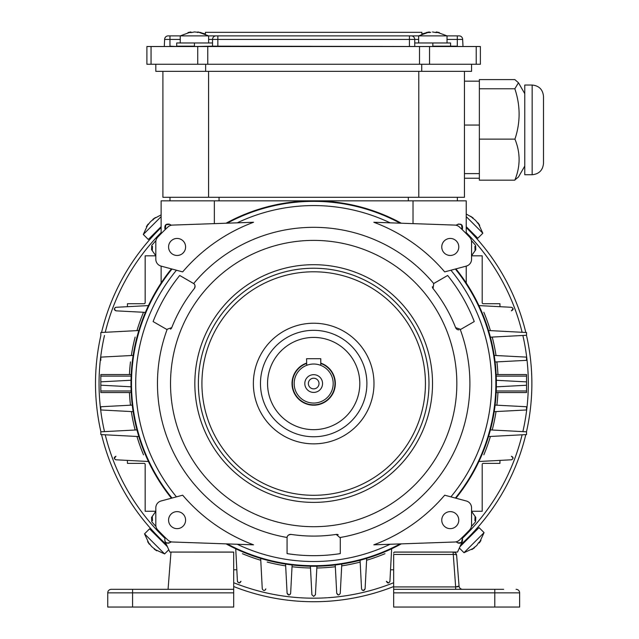 <?xml version="1.0" encoding="UTF-8"?>
<svg xmlns="http://www.w3.org/2000/svg" width="639" height="639" viewBox="0 0 639 639"><rect width="100%" height="100%" fill="white"/><g stroke="black" fill="none" stroke-linecap="round" stroke-linejoin="round"><path stroke-width="0.96" d="M191.5 32.541L194.432 31.95L191.5 32.541L187.994 32.541L190.925 31.95L187.994 32.541L190.925 31.95L190.925 32.485M169.958 46.527L164.279 46.527L164.63 39.426A3.546 3.546 0 0 1 168.185 35.88L457.316 35.88L447.028 35.88L436.349 31.95L435.774 32.533L439.289 32.541L436.349 31.95L439.289 32.541L436.349 31.95L447.028 35.88L447.028 42.973M180.246 39.426L169.958 39.426L169.958 46.168L176.34 46.527M194.432 46.527L212.531 46.168L212.531 39.426A3.546 3.546 0 0 1 216.078 35.88L217.851 35.88L217.851 46.168L432.843 46.527M450.583 46.168L450.583 42.973L432.843 42.973L432.843 46.168L457.316 46.168L457.316 35.88L459.098 35.88A3.546 3.546 0 0 1 462.644 39.426L462.995 46.527L457.316 46.527M409.423 46.527L409.423 39.426L208.626 39.426M194.432 42.973L194.432 46.168L176.699 46.168L176.699 42.973L212.531 42.973M212.531 46.168L217.851 46.168M418.649 39.426L414.751 39.426L414.751 46.168M432.843 42.973L414.751 42.973M414.751 39.426A3.546 3.546 0 0 0 411.196 35.88A3.546 3.546 0 0 1 414.751 39.426L409.423 39.426L409.423 35.88M164.63 39.426L169.958 39.426L169.958 35.88L168.185 35.88M197.491 32.525L197.946 31.95L205.431 33.971L205.431 32.333L421.844 32.333L421.844 33.971L429.328 31.95L429.328 32.485M476.223 46.527L480.384 46.527L480.384 64.259L476.223 64.259L476.223 46.527L429.544 46.527L429.544 64.259L476.223 64.259M146.898 46.527L146.898 64.259L146.898 46.527L207.763 46.527L207.763 64.259L429.544 64.259M419.511 64.259L419.511 46.527L207.763 46.527M419.511 46.527L429.544 46.527M146.898 64.259L207.763 64.259M306.688 365.324L306.584 358.711L320.778 358.711L320.778 365.364M148.448 224.513L148.072 224.129L146.411 226.621L150.556 221.645L155.525 217.508L153.033 219.161L155.525 217.508M161.132 214.872L153.033 219.161L153.12 219.888M148.072 224.129L143.296 234.465L161.132 216.629M143.296 234.465L148.312 239.481L161.132 226.661M177.091 238.443A8.515 8.515 0 0 0 169.718 251.215A8.515 8.515 0 0 0 184.471 251.215A8.515 8.515 0 0 0 177.091 238.443M393.68 553.126A1.062 1.062 0 0 1 394.383 552.12L453.099 552.064A3.546 3.546 0 0 1 456.629 555.331L459.05 586.043A3.546 3.546 0 0 0 462.588 589.31M456.629 555.331A3.546 1.15 175.5 0 0 453.099 554.452L393.672 554.452L393.672 589.31L503.652 589.31M458.107 586.762L455.655 586.921L459.05 586.043M393.672 592.856L393.672 607.05L519.619 607.05L519.619 592.856L393.672 592.856L393.672 589.31M519.619 607.05L519.619 603.504M519.619 592.856A3.546 3.546 0 0 0 516.072 589.31M393.672 586.921L455.655 586.921L455.655 589.31M524.771 166.068L518.461 177.003L514.938 179.886C520.481 166.3 520.481 152.713 514.938 139.126C520.521 122.384 520.489 105.603 514.834 88.773L518.461 82.758L514.834 79.595L479.362 79.595L479.362 178.233L464.457 178.233M514.834 180.166L479.362 180.166L479.362 173.624L464.457 173.624M479.362 81.169L464.457 81.169M479.362 125.06L464.457 125.06M161.132 227.556A218.187 218.187 0 0 0 153.807 235.072L154.175 234.673A218.187 218.187 0 0 1 161.132 227.556A218.187 218.187 0 0 0 101.553 332.488M100.906 335.275A218.187 218.187 0 0 0 100.906 431.812M101.553 434.6A218.187 218.187 0 0 0 166.428 544.54L164.814 543.054M233.69 586.538A218.187 218.187 0 0 0 393.672 586.538M473.187 532.415L473.555 532.015A218.187 218.187 0 0 1 463.65 542.016L460.935 544.548A218.187 218.187 0 0 0 525.809 434.6M526.464 431.812A218.187 218.187 0 0 0 526.464 335.275M525.809 332.488A218.187 218.187 0 0 0 466.23 227.556A218.187 218.187 0 0 1 472.157 233.578L471.79 233.187M466.23 232.556A214.64 214.64 0 0 1 522.111 332.288M522.862 335.467A214.64 214.64 0 0 1 522.862 431.621M522.111 434.8A214.64 214.64 0 0 1 462.5 538.214A214.64 214.64 0 0 0 471.047 529.507L472.812 527.574M393.672 582.72A214.64 214.64 0 0 1 233.69 582.72M164.862 538.214A214.64 214.64 0 0 1 157.713 531.001L158.089 531.392A214.64 214.64 0 0 0 164.862 538.214A214.64 214.64 0 0 1 105.251 434.8M104.5 431.621A214.64 214.64 0 0 1 104.5 335.467M105.251 332.288A214.64 214.64 0 0 1 161.132 232.556A214.64 214.64 0 0 0 156.315 237.58M155.581 533.9L155.205 533.509A218.187 218.187 0 0 0 165.205 543.422M474.665 530.809L478.339 526.696M475.296 236.973L476.99 238.85M156.683 237.189L153.2 241.015M157.713 531.001L156.795 530.027M470.679 529.899L474.162 526.073M469.649 236.087L470.568 237.061M473.116 239.849L469.282 235.703M200.878 32.541L194.432 31.95M472.716 218.306L473.092 217.931L470.608 216.278L475.576 220.415L479.721 225.383L478.06 222.899L479.721 225.383M466.23 216.629L482.836 233.227L478.06 222.899L477.333 222.979M466.23 226.661L477.812 238.243L482.836 233.227M169.998 200.838L169.998 197.291M219.049 200.838L219.049 197.291M408.321 200.838L408.321 197.291M457.364 200.838L457.364 197.291M514.834 88.773L479.362 88.773M514.938 139.126L479.362 139.126M532.151 85.035L532.151 174.727L524.771 174.727L524.771 85.035L532.151 85.035C539.044 85.714 542.831 89.492 543.501 96.393L543.501 163.376L543.501 96.393M306.584 363.471A21.287 21.287 0 0 0 316.089 404.695A21.287 21.287 0 0 0 320.778 363.471M333.191 383.544A19.513 19.513 0 0 0 303.924 366.642A19.513 19.513 0 0 0 303.924 400.445A19.513 19.513 0 0 0 333.191 383.544M304.811 383.544A8.866 8.866 0 0 1 318.118 375.86A8.866 8.866 0 0 1 318.118 391.228A8.866 8.866 0 0 1 304.811 383.544M308.357 383.544A5.32 5.32 0 0 0 316.345 388.153A5.32 5.32 0 0 0 316.345 378.935A5.32 5.32 0 0 0 308.357 383.544M430.271 32.421L426.397 32.541L429.328 31.95L426.397 32.541L429.328 31.95L418.649 35.88L418.649 42.973M432.491 31.982L435.774 32.541M430.758 32.285L429.911 32.541M478.915 542.575L479.298 542.958L480.951 540.466L478.467 542.95L476.814 545.442L471.838 549.58L474.33 547.927L471.838 549.58M479.298 542.958L484.066 532.622L463.994 552.695L474.33 547.927L474.242 547.2M484.066 532.622L479.05 527.606L459.96 546.696M127.409 460.392L127.425 463.371L144.102 463.371A1.062 1.062 0 0 1 145.165 464.433L145.165 511.264L155.812 511.264M526.544 379.111L526.544 385.253L496.359 386.835M458.307 224.017L461.526 224.712L462.141 229.569M456.078 225.24L457.077 224.632C461.238 223.267 463.011 224.744 462.404 229.074M161.132 233.626L161.132 200.838L413.018 200.838L413.018 223.626M214.345 200.838L214.345 223.626M165.221 229.569L165.836 224.712L164.966 229.074C164.359 224.744 166.132 223.259 170.286 224.632L171.284 225.24M165.844 224.704L169.942 224.401L165.844 224.704M466.23 233.626L466.23 200.838L413.018 200.838M499.938 306.688L499.938 303.717L483.26 303.717A1.062 1.062 0 0 1 482.197 302.654L482.197 255.824L471.558 255.824M466.23 282.997L466.23 266.12M511.967 307.423L511.4 307.295C513.708 308.429 513.708 309.611 511.4 310.834L513.037 308.709M478.923 305.594L511.4 307.295M488.531 330.531L526.544 332.52L526.544 335.275L490.409 337.168M494.211 355.428L526.544 357.121L526.544 360.34L495.113 361.986M526.544 392.53L496.168 392.53L526.544 392.53L526.544 390.972L496.239 390.972M496.359 380.301L526.544 381.882L526.544 374.558L496.168 374.558M526.544 390.972L526.544 385.245M495.113 405.102L526.544 406.747L526.544 409.966L494.211 411.66M490.409 429.919L526.544 431.82L526.544 434.568L488.531 436.557M511.959 459.673L513.037 458.379M513.077 457.947L511.4 456.254C513.564 457.276 513.564 458.459 511.4 459.792L478.923 461.494M462.141 537.519L462.404 538.014C463.011 542.343 461.23 543.829 457.077 542.455L456.078 541.848M471.558 511.264L482.197 511.264L482.197 464.433A1.062 1.062 0 0 1 483.26 463.371L499.938 463.371L499.938 460.399M394.383 552.064L457.532 552.064L462.484 541.113A3.546 3.546 0 0 1 457.42 542.687M390.533 569.796L393.672 569.796M389.806 581.833L389.934 581.258C388.792 583.567 387.617 583.567 386.387 581.258L388.52 582.904M391.635 548.789L389.934 581.258M361.946 589.869L363.272 590.532L365.101 588.846C363.911 591.115 362.728 591.115 361.554 588.846L360.061 560.267M366.698 558.39L365.101 588.846M341.793 564.077L340.267 593.272C339.045 595.476 337.863 595.476 336.721 593.272L338.446 594.949M335.227 564.716L336.721 593.272L335.235 564.972M311.888 594.725L313.685 596.411L311.888 594.725L310.394 566.218M316.928 566.226L315.434 594.725L313.685 596.411M290.114 594.446L290.641 593.272C289.483 595.532 288.301 595.532 287.095 593.272L288.924 594.949M287.095 593.272L285.569 564.077M292.127 564.972L290.641 593.272L292.135 564.716M265.417 589.869L265.808 588.846C264.714 591.059 263.532 591.059 262.262 588.846L260.672 558.39M237.556 581.825L238.85 582.904M239.274 582.944L240.975 581.258C239.952 583.423 238.77 583.423 237.428 581.258L235.727 548.789M171.284 541.848L170.286 542.455C166.124 543.821 164.351 542.343 164.966 538.014L165.221 537.519M233.69 569.796L236.829 569.796M169.055 543.07A3.546 3.546 0 0 1 164.878 541.113L169.83 552.064L232.979 552.12M115.395 459.665L115.963 459.792C113.654 458.658 113.654 457.476 115.963 456.254L114.325 458.379M148.44 461.494L115.963 459.792M138.831 436.557L100.818 434.568L100.818 431.812L136.962 429.919M133.152 411.66L100.818 409.966L100.818 406.747L132.249 405.102M131.123 390.972L100.818 390.972L100.818 385.205L100.818 392.53L131.195 392.53L100.818 392.53M114.285 309.14L115.963 310.834L145.676 312.391M115.403 307.415L114.325 308.709M145.404 312.375L115.963 310.834C113.798 309.811 113.798 308.629 115.963 307.295L148.44 305.594M100.818 335.267L100.818 332.52L138.831 330.531M100.818 360.34L100.818 357.121L133.152 355.428M131.123 376.115L100.818 376.115L100.818 381.834L131.003 380.253M131.195 374.558L100.818 374.558L131.195 374.558L100.818 374.558L100.818 376.115M131.003 386.787L100.818 385.205L100.818 381.834M155.812 255.824L145.165 255.824L145.165 302.654A1.062 1.062 0 0 1 144.102 303.717L127.425 303.717L127.425 306.688M161.132 266.12L161.132 282.997M169.055 224.017L165.836 224.712L164.966 229.074M526.544 376.115L496.239 376.115M490.145 337.184L526.544 335.275M494.858 362.001L526.544 360.34M526.544 406.747L494.858 405.086M526.544 431.82L490.145 429.903M458.307 543.07L461.534 542.375L462.404 538.014M360.045 560.004L361.554 588.846M137.225 429.903L100.818 431.812M132.513 405.086L100.818 406.747M464.457 71.344L464.457 197.291L162.905 197.291L162.905 71.344M208.578 71.344L208.578 197.291M418.785 197.291L418.785 71.344M471.558 64.259L471.558 71.344L155.812 71.344L155.812 64.259M205.638 64.259L205.638 71.344M421.724 71.344L421.724 64.259M155.948 526.48A212.867 212.867 0 0 1 151.77 521.736L151.563 517.398L155.812 511.336L152.282 516.376L152.489 520.705M474.881 520.705L475.081 516.376L471.558 511.336L475.799 517.398L475.592 521.736A212.867 212.867 0 0 1 471.414 526.48M155.948 240.607A212.867 212.867 0 0 0 151.77 245.352L151.563 249.689L155.812 255.752L152.282 250.712L152.489 246.382M483.843 312.279A184.479 184.479 0 0 1 490.409 330.627M492.214 337.072A184.479 184.479 0 0 1 496.024 355.524M496.886 361.89A184.479 184.479 0 0 1 497.941 374.558M497.941 392.53A184.479 184.479 0 0 1 496.886 405.198M496.024 411.564A184.479 184.479 0 0 1 492.214 430.015M490.409 436.461A184.479 184.479 0 0 1 483.843 454.808M384.95 553.701A184.479 184.479 0 0 1 366.594 560.267M360.156 562.072A184.479 184.479 0 0 1 341.697 565.882M335.331 566.745A184.479 184.479 0 0 1 316.832 567.999M310.49 567.991A184.479 184.479 0 0 1 292.031 566.745M285.665 565.882A184.479 184.479 0 0 1 267.214 562.072M260.768 560.267A184.479 184.479 0 0 1 242.421 553.701M143.519 454.808A184.479 184.479 0 0 1 136.954 436.461M135.148 430.015A184.479 184.479 0 0 1 131.346 411.564M130.476 405.198A184.479 184.479 0 0 1 129.421 392.53M129.421 374.558A184.479 184.479 0 0 1 130.476 361.89M131.346 355.524A184.479 184.479 0 0 1 135.148 337.072M136.954 330.627A184.479 184.479 0 0 1 143.519 312.279M474.881 246.382L475.081 250.712L471.558 255.752L475.799 249.689L475.592 245.352A212.867 212.867 0 0 0 471.414 240.607M154.646 548.781L154.271 549.157L156.755 550.81L151.786 546.672L147.641 541.704L149.302 544.188L147.641 541.704M154.271 549.157L164.598 553.925L144.534 533.861L149.302 544.188L150.029 544.109M167.402 546.696L149.55 528.844L144.534 533.861M459.409 226.981A213.889 213.889 0 0 1 469.633 237.165A7.093 7.093 0 0 1 471.558 242.021L471.558 259.25A7.093 7.093 0 0 1 466.294 266.104L444.688 271.894A172.131 172.131 0 0 0 373.807 222.26L454.824 225.088A7.093 7.093 0 0 1 459.409 226.981M172.538 225.088A7.093 7.093 0 0 0 167.953 226.981A213.889 213.889 0 0 0 157.729 237.165A7.093 7.093 0 0 0 155.812 242.021L155.812 259.25A7.093 7.093 0 0 0 161.068 266.104L182.674 271.894A172.131 172.131 0 0 1 253.555 222.26L172.538 225.088M155.812 507.837A7.093 7.093 0 0 1 161.068 500.984L182.674 495.193A172.131 172.131 0 0 0 253.555 544.827L172.538 542A7.093 7.093 0 0 1 167.953 540.107A213.889 213.889 0 0 1 157.729 529.923A7.093 7.093 0 0 1 155.812 525.066L155.812 507.837M454.824 542A7.093 7.093 0 0 0 459.409 540.107A213.889 213.889 0 0 0 469.633 529.923A7.093 7.093 0 0 0 471.558 525.066L471.558 507.837A7.093 7.093 0 0 0 466.294 500.984L444.688 495.193A172.131 172.131 0 0 1 373.807 544.827L454.824 542M231.55 544.061L228.802 543.965M227.364 543.917L227.236 543.909A182.179 182.179 0 0 0 400.126 543.909L400.11 543.909M393.185 544.156L390.125 544.26A177.969 177.969 0 0 1 237.237 544.26M474.258 321.561L460.687 329.397L474.258 321.561A172.131 172.131 0 0 0 447.651 275.473L434.081 283.309A3.546 3.546 0 0 0 433.713 283.556L447.651 275.473M338.167 534.683A3.546 3.546 0 0 0 336.218 534.42L340.291 537.934A3.546 3.546 0 0 0 340.26 537.487A156.22 156.22 0 0 0 460.288 329.588A3.546 3.546 0 0 0 460.687 329.397L455.615 327.623A152.553 152.553 0 0 0 433.074 288.588L433.713 283.556A156.22 156.22 0 0 0 193.649 283.556A3.546 3.546 0 0 0 193.282 283.309L179.711 275.473L193.649 283.556C195.159 284.467 195.366 286.144 194.288 288.588A3.546 3.546 0 0 0 194.583 284.611M455.615 327.623A3.546 3.546 0 0 0 458.914 329.868M320.778 363.096A21.638 21.638 0 0 1 313.685 405.182A21.638 21.638 0 0 1 306.584 363.096M313.685 436.756A53.213 53.213 0 0 0 359.765 356.937A53.213 53.213 0 0 0 267.597 356.937A53.213 53.213 0 0 0 313.685 436.756A53.213 53.213 0 0 0 359.765 356.937A53.213 53.213 0 0 0 267.597 356.937A53.213 53.213 0 0 0 313.685 436.756A53.213 53.213 0 0 0 359.765 356.937A53.213 53.213 0 0 0 267.597 356.937A53.213 53.213 0 0 0 313.685 436.756M313.685 498.843A115.3 115.3 0 0 0 413.537 325.89A115.3 115.3 0 0 0 213.825 325.89A115.3 115.3 0 0 0 313.685 498.843A115.3 115.3 0 0 0 413.537 325.89A115.3 115.3 0 0 0 213.825 325.89A115.3 115.3 0 0 0 313.685 498.843M340.291 537.934L340.291 553.606L340.291 537.934M287.071 553.606L287.071 537.934L287.071 553.606A172.131 172.131 0 0 0 340.291 553.606M170.549 329.181A3.546 3.546 0 0 0 171.747 327.623L166.675 329.397A3.546 3.546 0 0 0 167.075 329.588A156.22 156.22 0 0 0 287.103 537.487A3.546 3.546 0 0 0 287.071 537.934L287.103 537.487C287.143 535.73 288.485 534.707 291.144 534.42A3.546 3.546 0 0 0 287.55 536.153M291.144 534.42A152.553 152.553 0 0 0 336.218 534.42M166.675 329.397L153.104 321.561L166.675 329.397M153.104 321.561A172.131 172.131 0 0 1 179.711 275.473M194.288 288.588A152.553 152.553 0 0 0 171.747 327.623M432.331 286.767A3.546 3.546 0 0 0 433.074 288.588M455.926 498.204A182.706 182.706 0 0 0 455.926 268.883M458.786 520.13A8.515 8.515 0 0 1 446.014 527.502A8.515 8.515 0 0 1 446.014 512.758A8.515 8.515 0 0 1 458.786 520.13M226.062 543.869A182.706 182.706 0 0 0 401.3 543.869M168.576 520.13A8.515 8.515 0 0 1 181.348 512.758A8.515 8.515 0 0 1 181.348 527.502A8.515 8.515 0 0 1 168.576 520.13M171.436 268.883A182.706 182.706 0 0 0 171.436 498.204M168.576 246.958A8.515 8.515 0 0 1 181.348 239.585A8.515 8.515 0 0 1 181.348 254.33A8.515 8.515 0 0 1 168.576 246.958M233.211 222.971L237.237 222.827A177.969 177.969 0 0 1 390.125 222.827L390.173 222.827M401.3 223.219A182.706 182.706 0 0 0 226.062 223.219M395.829 223.027L398.704 223.123M399.974 223.171L400.126 223.179A182.179 182.179 0 0 0 227.236 223.179M458.786 246.958A8.515 8.515 0 0 1 446.014 254.33A8.515 8.515 0 0 1 446.014 239.585A8.515 8.515 0 0 1 458.786 246.958A8.515 8.515 0 0 0 446.014 239.585A8.515 8.515 0 0 0 446.014 254.33A8.515 8.515 0 0 0 458.786 246.958M232.979 552.064L170.988 552.064L168.057 589.31L233.69 589.31L111.29 589.31A3.546 3.546 0 0 0 107.743 592.856L107.743 607.05L233.69 607.05L233.69 552.064M107.743 603.504L107.743 592.856L132.577 592.856L132.577 589.31M462.644 39.426L447.028 39.426M197.731 64.259L197.731 46.527M151.052 46.527L151.052 64.259M455.655 586.921L453.099 552.064M494.786 607.05L494.786 589.31M171.987 269.027A182.179 182.179 0 0 0 171.987 498.053M176.452 496.862A177.969 177.969 0 0 1 176.452 270.225M455.375 498.061A182.179 182.179 0 0 0 455.375 269.035M450.91 270.225A177.969 177.969 0 0 1 450.91 496.862M313.685 429.664A46.12 46.12 0 0 0 353.623 360.484A46.12 46.12 0 0 0 273.74 360.484A46.12 46.12 0 0 0 313.685 429.664M313.685 443.857A60.314 60.314 0 0 0 365.915 353.391A60.314 60.314 0 0 0 261.447 353.391A60.314 60.314 0 0 0 313.685 443.857M313.685 495.297A111.753 111.753 0 0 0 410.462 327.663A111.753 111.753 0 0 0 216.901 327.663A111.753 111.753 0 0 0 313.685 495.297M313.685 502.39A118.846 118.846 0 0 0 416.604 324.117A118.846 118.846 0 0 0 210.758 324.117A118.846 118.846 0 0 0 313.685 502.39M313.685 526.704A143.16 143.16 0 0 0 437.659 311.968A143.16 143.16 0 0 0 189.703 311.968A143.16 143.16 0 0 0 313.685 526.704M132.577 607.05L132.577 592.856L233.69 592.856M190.925 31.95L180.246 35.88L190.925 31.95M197.946 31.95L208.626 35.88L208.626 42.973M180.246 42.973L180.246 35.88M473.092 217.931L466.23 214.017M524.771 93.693L518.461 82.758M532.151 174.727C539.044 174.056 542.831 170.27 543.501 163.376M459.353 548.046L463.994 552.695M168.784 549.748L164.598 553.925"/></g></svg>
